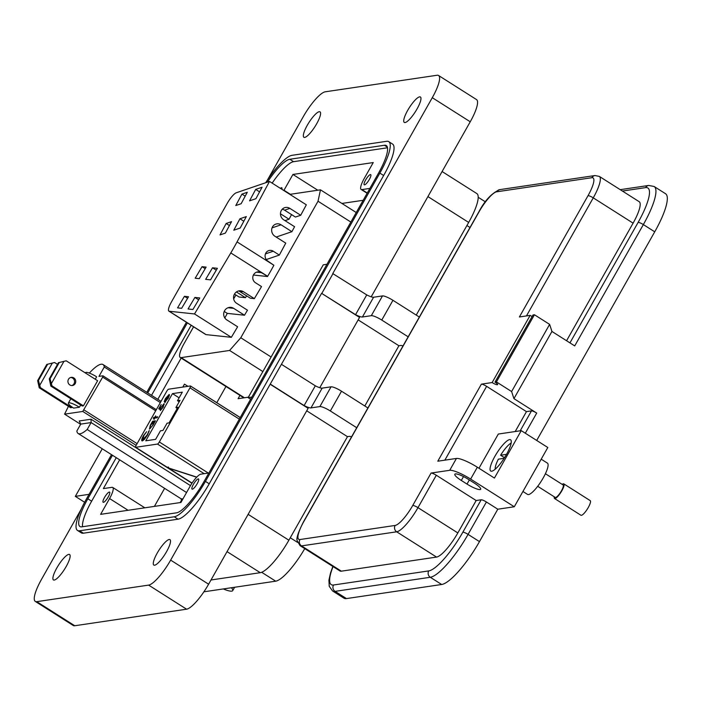 <?xml version="1.0" encoding="UTF-8"?>
<svg xmlns="http://www.w3.org/2000/svg" width="701" height="701" viewBox="0 0 701 701"><rect width="100%" height="100%" fill="white"/><g stroke="black" fill="none" stroke-linecap="round" stroke-linejoin="round"><path stroke-width="1.05" d="M180.166 502.582L181.603 500.041M341.913 203.439L363.162 200.293M154.395 506.394L164.612 488.343M248.382 397.178L238.077 398.703L239.952 395.382M192.083 483.068L168.512 468.11L168.59 467.287L168.512 468.11L196.657 477.232M196.779 477.109L168.03 467.812L168.1 466.98M168.03 467.812L135.696 447.299A2.313 0.561 122.4 0 1 135.573 447.273A2.313 0.561 122.4 0 1 136.099 445.424L166.733 391.281A2.313 0.561 122.4 0 1 168.573 389.195L190.365 385.971A2.313 0.561 122.4 0 1 190.488 385.988A2.313 0.561 122.4 0 1 189.962 387.837L159.329 441.989A2.313 0.561 122.4 0 1 157.497 444.066L204.166 473.674M175.907 407.553L177.914 407.255L169.055 422.913L167.048 423.211L162.956 430.44L160.45 430.817L155.622 439.343L145.782 440.798L172.481 393.62L182.313 392.166L177.484 400.692L179.999 400.324L175.907 407.553L177.257 408.411M179.184 401.769L177.484 400.692M135.696 447.299L157.497 444.066M169.484 394.794L167.846 398.378L165.243 401.322L169.116 394.479L165.392 398.615L164.218 401.524L164.647 402.269L168.249 398.212L169.484 394.794M165.129 402.576L164.647 402.269M153.791 417.384L153.265 418.322L154.378 418.155L153.957 419.452L154.719 418.111L157.155 417.752L157.681 416.806L155.254 417.174L155.666 415.877L154.912 417.218L153.791 417.384L154.912 417.218M146.614 431.728L143.477 435.628C141.62 439.028 141.216 440.806 142.259 440.955L144.362 439.431L147.473 435.023L149.252 430.589L147.079 435.084L142.522 439.974L143.302 440.324L142.82 440.018L143.828 435.628L146.614 431.728M155.412 420.828L152.634 421.24L150.303 425.279L149.462 429.082L153.16 424.885L155.412 420.828M164.367 404.039L163.429 404.661L162.869 407.176L160.354 410.523L163.228 407.167L163.955 403.723L160.222 408.42L159.548 408L161.169 404.503L158.741 408.788L160.03 409.586L161.142 407.307L163.403 404.661L163.894 404.968M169.309 395.942L168.853 395.653M164.7 401.831L164.866 401.086M165.708 401.612L165.243 401.322M153.975 418.217L154.273 417.691M157.453 417.218L155.254 417.174M148.998 431.72L148.559 431.439M142.198 440.964L142.338 439.509M179.114 397.826L172.481 393.62M152.634 421.24L153.116 421.546L152.757 422.195M153.116 421.546L155.175 421.24M149.541 429.065L149.707 427.952M159.232 409.086L159.767 408.14M160.222 408.42L159.548 408M168.468 395.618L164.963 401.27L165.497 401.48M153.063 425.043L150.198 428.267M164.963 401.27L165.76 398.519L168.24 395.469M150.303 428.425L149.821 428.118L150.654 425.218L153.493 421.976L154.185 422.309M153.493 421.976L152.836 424.902M70.661 377.488A4.127 3.917 -98.4 0 1 71.852 385.55M68.461 379.294A4.127 3.917 81.6 0 0 72.44 385.515A4.127 3.917 81.6 0 0 75.077 379.171A4.127 3.917 81.6 0 0 68.461 379.294M68.444 406.335L64.58 414.142L82.762 411.452L102.661 377.12L102.924 375.806L98.964 376.393L104.283 367A35.769 8.657 -57.6 0 0 103.012 364.538A35.769 8.657 -57.6 0 0 101.11 364.231A35.769 8.657 -57.6 0 0 89.334 373.09M72.072 407.062L71.791 407.553L40.386 387.618L39.221 387.793L70.626 407.728L71.791 407.553M66.201 360.805L58.437 362.689L66.201 360.805L97.614 380.731L83.41 405.835L52.005 385.9L50.84 386.076L82.245 406.002L83.41 405.835M85.399 372.985L85.601 372.634A9.358 1.858 -150.5 0 1 96.642 376.814L95.266 379.25M80.694 405.012L79.423 407.246A9.358 1.858 -150.5 0 0 68.383 403.066A9.358 1.858 -150.5 0 0 73.631 408.105L79.423 407.246M87.196 429.485L91.104 422.572L80.755 424.105L76.847 431.01A35.769 8.657 -57.6 0 0 78.126 433.472A35.769 8.657 -57.6 0 0 87.196 429.485L186.554 492.523M78.126 433.472L181.007 498.753L182.926 498.946M84.067 409.98L137.116 443.637M155.701 410.777L102.661 377.12M80.633 424.324L64.58 414.142M80.755 424.105L79.231 420.968L91.034 419.224L191.96 483.252M136.152 445.328L82.762 411.452M104.283 367L160.345 402.576M180.744 498.577L181.962 500.645L180.744 498.577M102.924 375.806L156.323 409.691M190.479 485.627L91.104 422.572L91.034 419.224M50.84 386.076L49.272 378.89L50.06 378.777L52.005 385.9M58.437 362.689L49.272 378.89M59.226 362.566L50.06 378.777M63.94 361.383L51.418 383.517M39.221 387.793L37.652 380.608L38.441 380.494L40.386 387.618M52.321 363.1L46.818 364.406L54.582 362.522L52.321 363.1L39.799 385.235M46.818 364.406L37.652 380.608M47.607 364.292L38.441 380.494M57.491 364.371L54.582 362.522M194.519 313.952L231.348 337.321L237.621 326.771L226.774 319.884A6.765 6.519 -83.9 0 1 230.927 307.38A6.765 6.519 -83.9 0 1 233.643 308.335L244.491 315.213L247.479 310.192L236.631 303.305A6.765 6.519 -83.9 0 1 240.785 290.801A6.765 6.519 -83.9 0 1 243.501 291.756L254.349 298.635L261.526 286.578L255.444 282.722A5.888 5.669 -83.9 0 1 259.055 271.848A5.888 5.669 -83.9 0 1 261.42 272.671L267.633 276.299A74.586 18.042 -57.6 0 0 273.881 265.258L267.931 261.175A5.888 5.468 71.1 0 1 268.702 250.625A5.888 5.468 71.1 0 1 273.267 251.221L279.349 255.076L285.754 243.124L274.906 236.246A6.765 6.283 71.1 0 1 271.664 229.709A6.765 6.283 71.1 0 1 275.791 224.118A6.765 6.283 71.1 0 1 281.057 224.802L291.896 231.68L294.569 226.703L283.721 219.825A6.765 6.283 71.1 0 1 280.479 213.279A6.765 6.283 71.1 0 1 284.606 207.698A6.765 6.283 71.1 0 1 289.863 208.372L300.711 215.26L306.328 204.806L269.491 181.436L236.246 192.793A11.768 2.848 -57.6 0 0 227.264 203.29L171.552 301.745A11.768 2.848 -57.6 0 0 168.897 311.148A11.768 2.848 -57.6 0 0 169.221 311.253L194.519 313.952L230.804 252.93A74.586 18.042 -57.6 0 0 237.052 241.889L269.491 181.436M192.898 309.5L199.767 297.951L194.904 297.434L188.034 308.983L192.898 309.5M198.655 299.809L194.904 297.434M195.185 278.227L199.259 278.665L206.129 267.107L202.054 266.678L195.185 278.227M234.485 294.087L239.085 297.005L245.481 297.688L236.43 291.949M205.656 279.349L210.519 279.865L217.389 268.308L212.526 267.791L205.656 279.349M238.743 290.915A6.765 6.519 -83.9 0 1 239.488 291.327L250.336 298.205L254.349 298.635M246.586 295.822L245.481 297.688M216.285 270.174L212.526 267.791M181.638 308.309L188.508 296.751L184.433 296.313L177.563 307.87L181.638 308.309M187.579 298.311L184.433 296.313M193.581 326.806L184.205 343.376A17.656 4.267 -57.6 0 0 180.21 357.475A17.656 4.267 -57.6 0 0 181.147 357.624L229.595 350.456L240.785 337.759L318.026 201.231L320.471 189.831L289.863 194.361M282.196 209.257A6.765 6.283 71.1 0 1 284.588 210.177L295.436 217.056L300.711 215.26M291.546 214.594L289.049 219.238L284.992 220.631M276.176 237.052L291.896 231.68M266.24 259.554L279.349 255.076M253.403 275.029L267.493 276.527M235.93 295.007L233.661 298.836M224.241 311.446L227.29 313.382L244.491 315.213M227.29 313.382L224.828 317.965M168.897 311.148L205.726 334.517A11.768 2.848 -57.6 0 0 206.059 334.622L231.348 337.321M320.471 189.831L356.239 212.526M262.875 371.574L229.595 350.456M240.785 337.759L271.112 357.002M350.842 222.051L318.026 201.231M255.69 189.401L249.547 200.854L255.935 198.672L262.078 187.22L255.69 189.401L259.58 191.872M239.935 218.765L233.784 230.217L240.18 228.035L246.323 216.583L239.935 218.765L243.825 221.236M220.018 234.923L225.38 233.091L231.523 221.639L226.169 223.47L220.018 234.923M235.781 205.551L241.135 203.719L247.287 192.276L241.924 194.107L235.781 205.551M245.192 196.175L241.924 194.107M229.429 225.547L226.169 223.47M205.2 268.667L202.054 266.678M280.461 213.787L289.049 219.238M223.304 588.936A18.533 3.68 -150.5 0 0 231.759 591.136A18.533 3.68 -150.5 0 0 232.706 590.628A18.533 3.68 -150.5 0 0 231.391 587.736M169.169 539.516A15.054 3.645 -57.6 0 0 158.005 551.731A15.054 3.645 -57.6 0 0 153.834 565.076A15.054 3.645 -57.6 0 0 154.632 565.208A15.054 3.645 -57.6 0 0 165.786 552.993A15.054 3.645 -57.6 0 0 169.966 539.647A15.054 3.645 -57.6 0 0 169.169 539.516M419.61 96.852A15.054 3.645 -57.6 0 0 408.455 109.067A15.054 3.645 -57.6 0 0 404.275 122.412A15.054 3.645 -57.6 0 0 405.082 122.544A15.054 3.645 -57.6 0 0 416.236 110.329A15.054 3.645 -57.6 0 0 420.416 96.983A15.054 3.645 -57.6 0 0 419.61 96.852M319.227 111.713A15.054 3.645 -57.6 0 0 308.072 123.919A15.054 3.645 -57.6 0 0 303.892 137.273A15.054 3.645 -57.6 0 0 304.698 137.396A15.054 3.645 -57.6 0 0 315.853 125.19A15.054 3.645 -57.6 0 0 320.033 111.836A15.054 3.645 -57.6 0 0 319.227 111.713M68.786 554.377A15.054 3.645 -57.6 0 0 57.631 566.583A15.054 3.645 -57.6 0 0 53.451 579.937A15.054 3.645 -57.6 0 0 54.249 580.06A15.054 3.645 -57.6 0 0 65.403 567.854A15.054 3.645 -57.6 0 0 69.583 554.5A15.054 3.645 -57.6 0 0 68.786 554.377M281.881 189.296A6.02 1.455 -57.6 0 0 281.793 187.789A6.02 1.455 -57.6 0 0 281.478 187.737A6.02 1.455 -57.6 0 0 280.391 188.35M370.382 174.575A6.02 1.455 -57.6 0 0 365.922 179.456A6.02 1.455 -57.6 0 0 364.248 184.801A6.02 1.455 -57.6 0 0 364.573 184.854A6.02 1.455 -57.6 0 0 369.033 179.964A6.02 1.455 -57.6 0 0 370.706 174.628A6.02 1.455 -57.6 0 0 370.382 174.575M109.295 492.067A6.02 1.455 -57.6 0 0 104.826 496.948A6.02 1.455 -57.6 0 0 103.161 502.293A6.02 1.455 -57.6 0 0 103.476 502.345A6.02 1.455 -57.6 0 0 107.936 497.456A6.02 1.455 -57.6 0 0 109.61 492.12A6.02 1.455 -57.6 0 0 109.295 492.067M198.199 478.906A6.02 1.455 -57.6 0 0 193.739 483.786A6.02 1.455 -57.6 0 0 192.065 489.132A6.02 1.455 -57.6 0 0 192.389 489.184A6.02 1.455 -57.6 0 0 196.85 484.295A6.02 1.455 -57.6 0 0 198.523 478.958A6.02 1.455 -57.6 0 0 198.199 478.906M351.587 436.819A9.271 1.84 -150.5 0 0 349.194 436.399L347.468 436.662L288.882 540.208A36.137 8.745 122.4 0 1 260.255 572.691L211.001 579.981M442.086 171.526L476.846 193.581A36.137 8.745 122.4 0 1 468.671 222.436L416.245 315.091M403.014 345.917A9.271 1.84 -150.5 0 0 400.621 345.497L398.904 345.751L364.818 405.993M347.468 436.662L306.714 410.804M398.904 345.751L358.15 319.893M84.619 502.267L75.322 496.369L102.25 448.78M89.053 494.336L75.322 496.369M319.77 387.723L359.552 317.422L321.584 293.333L270.157 384.244L308.116 408.324L208.609 584.205A27.803 6.73 122.4 0 1 186.589 609.195L74.735 625.748A27.803 6.73 122.4 0 1 73.254 625.502L35.295 601.423A27.803 6.73 122.4 0 1 41.587 579.219L81.079 509.408M270.446 384.201L304.12 405.564A9.271 1.84 -150.5 0 0 310.981 407.903L319.875 406.58A9.271 1.84 29.5 0 1 330.337 410.979L356.73 427.724M281.627 364.432L315.301 385.804A9.271 1.84 -150.5 0 0 322.162 388.135L331.056 386.821A9.271 1.84 29.5 0 1 341.518 391.211L367.911 407.956M321.584 293.333L355.556 314.661A9.271 1.84 -150.5 0 0 362.417 316.992L371.311 315.678A9.271 1.84 29.5 0 1 381.765 320.068L408.157 336.822M267.388 180.122L303.209 116.795A27.803 6.73 122.4 0 1 325.238 91.805L437.091 75.252A27.803 6.73 122.4 0 1 438.563 75.498A27.803 6.73 122.4 0 1 432.28 97.693L332.765 273.574L366.737 294.902A9.271 1.84 -150.5 0 0 373.598 297.233L382.492 295.918A9.271 1.84 29.5 0 1 392.946 300.308L419.338 317.054M438.563 75.498L476.522 99.577A27.803 6.73 122.4 0 1 470.24 121.781L371.206 296.821M77.504 530.447L81.298 532.856A39.379 9.525 -57.6 0 0 83.393 533.198L178.036 519.187A39.379 9.525 -57.6 0 0 209.231 483.795L383.657 175.504A39.379 9.525 -57.6 0 0 392.56 144.055L388.766 141.646A39.379 9.525 122.4 0 1 379.854 173.103L205.437 481.385A39.379 9.525 122.4 0 1 174.242 516.786L79.599 530.788A39.379 9.525 122.4 0 1 77.504 530.447A39.379 9.525 122.4 0 1 86.416 498.998L111.503 454.651M270.157 384.244L170.65 560.117A27.803 6.73 122.4 0 1 148.63 585.107L36.776 601.66A27.803 6.73 122.4 0 1 35.295 601.423M333.054 273.53L321.873 293.29M315.301 385.804L304.12 405.564M366.737 294.902L355.556 314.661M265.653 182.751A39.379 9.525 122.4 0 1 292.028 155.315L386.672 141.304A39.379 9.525 122.4 0 1 388.766 141.646M146.772 392.306L186.405 322.258M112.467 455.264L87.844 498.788A34.752 8.403 -57.6 0 0 79.984 526.539A34.752 8.403 -57.6 0 0 81.833 526.837L176.477 512.834A34.752 8.403 -57.6 0 0 204 481.596L378.426 173.313A34.752 8.403 -57.6 0 0 386.286 145.563A34.752 8.403 -57.6 0 0 384.437 145.265L289.793 159.267A34.752 8.403 -57.6 0 0 267.379 182.155M187.377 322.872L147.745 392.919M119.652 459.821L103.371 488.597L111.976 487.326A13.897 3.365 122.4 0 1 112.712 487.44A13.897 3.365 122.4 0 1 109.566 498.542L100.62 514.35L180.928 502.468L189.875 486.66A13.897 3.365 122.4 0 1 200.889 474.165L208.88 472.982M183.618 386.97L183.066 386.619M369.883 188.411L361.891 189.594A13.897 3.365 122.4 0 1 361.146 189.472A13.897 3.365 122.4 0 1 364.292 178.369L373.239 162.562L292.93 174.453L317.798 190.225M82.569 526.731A34.752 8.403 122.4 0 1 91.647 501.197L116.27 457.674M151.539 395.329L191.171 325.282M272.146 183.119A34.752 8.403 122.4 0 1 293.588 161.677L387.495 147.78M251.817 397.099L248.119 397.642L323.257 264.838L326.946 264.295M181.156 358.071L157.821 399.316M292.93 174.453L283.984 190.26A13.897 3.365 122.4 0 1 283.835 190.532M187.921 386.33L184.468 384.139L182.795 387.092M225.95 386.496L216.793 402.681M248.119 397.642L250.607 399.219M304.751 548.629A37.582 9.095 122.4 0 1 275.686 581.182L203.903 591.81M522.928 491.48L527.555 494.415A18.533 4.486 -57.6 0 0 543.214 477.924A18.533 4.486 -57.6 0 0 547.411 463.124L541.207 459.19M506.402 454.563A18.533 4.486 122.4 0 1 490.744 471.054A18.533 4.486 122.4 0 1 494.932 456.263A18.533 4.486 122.4 0 1 510.591 439.772A18.533 4.486 122.4 0 1 506.402 454.563M461.319 480.457L467.015 484.076A11.584 2.296 -150.5 0 0 480.676 489.245A11.584 2.296 -150.5 0 0 474.183 483.007L468.487 479.396A11.584 2.296 -150.5 0 0 454.826 474.227A11.584 2.296 -150.5 0 0 461.319 480.457L463.51 476.584M476.163 500.532L436.311 475.252A4.635 0.92 -150.5 0 0 431.08 473.052L449.727 470.301A18.533 3.68 29.5 0 1 470.634 479.081L514.28 506.77L497.798 509.206L486.406 501.986A4.635 0.92 -150.5 0 0 481.184 499.795L476.163 500.532L457.832 532.935A26.866 6.502 122.4 0 1 436.548 557.085L341.352 571.175A26.866 6.502 122.4 0 1 339.924 570.938L300.072 545.658A26.866 6.502 122.4 0 0 301.5 545.895L341.352 571.175M486.406 501.986L468.075 534.39L479.466 541.61L497.798 509.206M478.958 468.25L498.315 434.042L521.246 430.642L547.814 447.501L514.28 506.77M479.466 541.61A47.712 11.54 122.4 0 1 441.665 584.494L346.469 598.584A47.712 11.54 122.4 0 1 343.937 598.172L332.554 590.952A47.712 11.54 -57.6 0 0 335.087 591.364L430.283 577.273A47.712 11.54 -57.6 0 0 468.075 534.39A4.635 0.92 29.5 0 0 462.844 532.19L481.184 499.795M654.734 231.821L643.352 224.592A47.712 11.54 122.4 0 0 654.138 186.492L665.529 193.721A47.712 11.54 122.4 0 1 654.734 231.821L536.703 440.447M521.246 430.642L494.424 478.064L477.346 467.225A18.533 3.68 -150.5 0 0 456.43 458.445L437.792 461.205L481.385 384.148L492.137 382.553L530.14 315.38L519.388 316.975L588.025 195.667A22.23 5.38 -57.6 0 0 591.872 177.712L496.676 191.802A22.23 5.38 -57.6 0 0 479.063 211.79L303.787 521.588A22.23 5.38 -57.6 0 0 299.94 539.533L395.136 525.443A22.23 5.38 -57.6 0 0 412.749 505.456L431.08 473.052M654.138 186.492L648.697 185.45A4.635 4.399 81.6 0 0 645.577 187.623A43.076 10.419 122.4 0 1 638.12 222.401A4.635 0.92 -150.5 0 1 643.352 224.592L574.715 345.908L551.941 331.459L513.938 398.632L536.712 413.082A4.635 0.92 -150.5 0 0 531.481 410.882L526.46 411.627L486.617 386.347A4.635 0.92 -150.5 0 0 481.385 384.148M530.14 315.38A4.635 0.92 -150.5 0 0 532.138 316.51M551.941 331.459L549.628 324.379L534.442 314.749L533.014 314.959L495.002 382.133L496.439 381.922L511.616 391.552L513.938 398.632M492.137 382.553A4.635 0.92 -150.5 0 0 497.605 384.63A4.635 0.92 -150.5 0 0 495.002 382.133M515.2 431.536L526.46 411.627M549.628 324.379L511.616 391.552M566.574 340.739L633.099 223.146A26.866 6.502 -57.6 0 0 639.181 201.686L599.329 176.407L594.991 175.539A4.635 4.399 -98.4 0 0 591.872 177.712M534.442 314.749L496.439 381.922M504.518 457.709L500.602 455.229L506.525 454.353M511.152 443.085A16.123 3.899 -57.6 0 0 500.602 455.229M537.702 486.301L555.21 497.403A7.369 1.779 -57.6 0 0 561.44 490.84A7.369 1.779 -57.6 0 0 563.105 484.961L545.396 473.727M554.281 496.816A8.657 2.094 -57.6 0 0 554.517 498.49L580.936 515.253A8.657 2.094 -57.6 0 0 588.253 507.542A8.657 2.094 -57.6 0 0 590.216 500.628L563.797 483.865A8.657 2.094 -57.6 0 0 562.176 484.365M554.517 498.49A8.657 2.094 -57.6 0 0 561.834 490.788A8.657 2.094 -57.6 0 0 563.797 483.865M504.142 458.305L498.385 459.155A16.123 3.899 122.4 0 0 495.257 469.153M240.215 417.594L190.558 386.093M189.962 387.837L239.33 419.154M208.311 473.061L159.329 441.989M230.804 252.93L267.633 276.299M181.147 357.624L244.412 397.765M169.221 311.253L206.059 334.622M237.052 241.889L273.881 265.258M284.588 210.177L289.863 208.372M272.049 227.878L281.057 224.802M265.442 253.893L273.267 251.221M228.07 307.739L233.643 308.335M239.488 291.327L243.501 291.756M256.575 272.154L261.42 272.671M288.882 540.208L248.128 514.35M227.045 551.626L260.255 572.691M468.671 222.436L427.917 196.587M148.63 585.107L186.589 609.195M208.609 584.205L170.65 560.117M74.735 625.748L36.776 601.66M341.518 391.211L330.337 410.979M331.056 386.821L319.875 406.58M322.162 388.135L310.981 407.903M392.946 300.308L381.765 320.068M382.492 295.918L371.311 315.678M373.598 297.233L362.417 316.992M470.24 121.781L432.28 97.693M379.854 173.103L383.657 175.504M205.437 481.385L209.231 483.795M174.242 516.786L178.036 519.187M79.599 530.788L83.393 533.198M91.647 501.197L87.844 498.788M293.588 161.677L289.793 159.267M387.338 147.105L384.437 145.265M128.081 510.284L109.566 498.542M283.984 190.26L290.345 194.291M361.891 189.594L367.28 193.012M275.686 581.182L261.675 572.288M297.531 542.372L290.267 537.763M470.012 227.492L466.919 225.529M469.346 479.94L467.015 484.076M436.311 475.252L417.98 507.655L457.832 532.935M333.045 566.574A43.076 10.419 -57.6 0 0 333.527 585.002L428.723 570.912A43.076 10.419 -57.6 0 0 462.844 532.19M477.346 467.225L470.634 479.081M456.43 458.445L449.727 470.301M412.749 505.456A4.635 0.92 29.5 0 1 417.98 507.655A26.866 6.502 122.4 0 1 396.696 531.805L436.548 557.085M428.723 570.912A4.635 4.399 81.6 0 0 430.283 577.273L441.665 584.494M333.527 585.002A4.635 4.399 81.6 0 0 335.087 591.364L346.469 598.584M395.136 525.443A4.635 4.399 81.6 0 0 396.696 531.805L301.5 545.895A4.635 4.399 81.6 0 1 299.94 539.533M536.712 413.082L525.312 433.218M303.787 521.588A4.635 0.92 -150.5 0 0 303.551 521.71C298.293 532.094 296.155 538.394 297.145 540.611L300.072 545.658M479.063 211.79A4.635 0.92 -150.5 0 0 478.827 211.921L303.551 521.71M496.676 191.802A4.635 4.399 -98.4 0 1 499.795 189.629C491.787 193.073 484.794 200.504 478.827 211.921M588.025 195.667A4.635 0.92 29.5 0 1 593.256 197.857A26.866 6.502 -57.6 0 0 599.329 176.407M526.451 315.932L593.256 197.857L633.099 223.146M444.855 460.154L486.617 386.347M520.212 430.8L531.481 410.882M638.12 222.401L569.957 342.885M622.418 191.049L645.577 187.623M192.056 483.112L168.406 468.102M167.925 467.804L135.573 447.273M240.241 417.551L190.488 385.988M103.012 364.538L161.037 401.358M70.827 398.755L68.383 403.066M180.21 357.475L243.843 397.844M234.607 587.263L232.706 590.628M144.818 507.813L112.712 487.44M367.131 193.266L361.146 189.472M485.399 201.844L478.205 197.279M332.861 566.461L330.539 572.945L328.927 580.2L329.242 586.308L332.554 590.952M499.795 189.629L594.991 175.539M620.227 189.664L648.697 185.45"/></g></svg>
